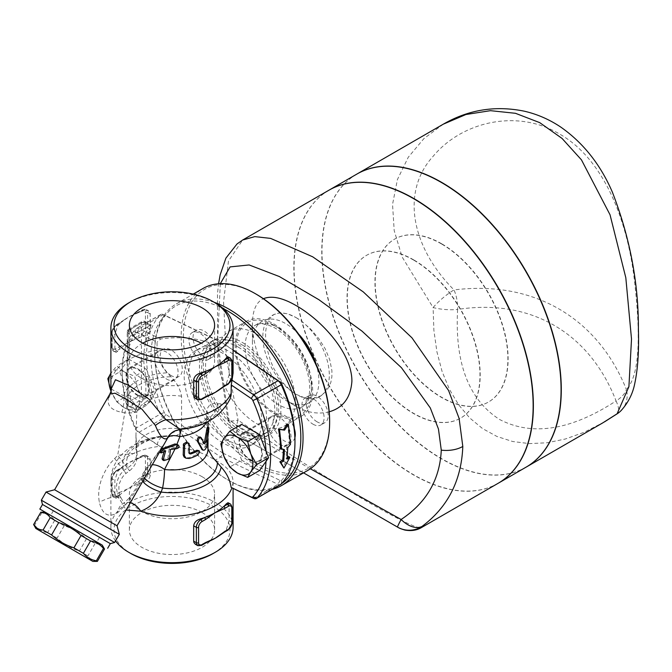 <?xml version="1.0" encoding="UTF-8"?>
<svg xmlns="http://www.w3.org/2000/svg" width="672" height="672" viewBox="0 0 672 672"><rect width="100%" height="100%" fill="white"/><g stroke="black" fill="none" stroke-linecap="round" stroke-linejoin="round"><path stroke-width="0.5" stroke-dasharray="3.36 2.52" d="M202.121 512.534A42.613 24.604 0 0 0 155.686 507.2A42.613 24.604 0 0 0 129.377 529.931A42.613 24.604 0 0 0 171.99 554.534A42.613 24.604 0 0 0 214.603 529.931A42.613 24.604 0 0 0 202.121 512.534M202.121 476.717A42.613 24.604 180 0 1 214.603 494.113A42.613 24.604 180 0 1 171.99 518.717A42.613 24.604 180 0 1 129.377 494.113A42.613 24.604 180 0 1 155.686 471.383A42.613 24.604 180 0 1 202.121 476.717M142.775 343.165A42.613 24.604 0 0 0 129.377 361.074A42.613 24.604 0 0 0 141.859 378.47A42.613 24.604 0 0 0 188.294 383.804A42.613 24.604 0 0 0 214.603 361.074A42.613 24.604 0 0 0 201.214 343.165M283.332 449.551A104.975 60.606 -120 0 0 283.332 449.022L284.441 449.66M283.332 449.022L280.543 448.762M288.742 456.683L282.887 467.116M287.314 424.015A104.975 60.606 60 0 1 289.405 443.646L286.658 447.098A104.975 60.606 60 0 1 285.978 458.279L287.255 457.54M285.978 458.279L287.07 459.085M286.658 447.098L287.759 447.745M289.405 443.646L290.514 444.259M165.673 450.811L164.489 450.139L159.818 452.248M176.946 444.326C178.399 445.813 177.912 446.989 175.493 447.863L169.201 448.762L167.983 458.035L162.54 459.833M164.094 451.466L164.489 450.139M170.436 449.476L169.201 448.762M187.522 442.495L188.21 443.747L188.21 452.449L189.403 453.34M198.055 450.114L198.492 451.861L196.795 454.331A36.036 20.807 180 0 1 188.21 457.817L184.733 457.506M199.92 436.867L203.154 443.243L203.944 443.134M207.589 426.964L205.523 445.494L204.204 448.526L202.037 449.585M164.884 442.898L145.496 471.366L143.758 475.222C136.088 491.912 127.361 504.403 117.558 512.702C108.427 518.095 102.346 514.584 99.322 502.177C97.146 489.703 100.59 476.986 109.662 464.041L117.709 455.322L124.706 412.927L121.8 412.306C111.451 410.256 106.974 405.594 108.385 398.328L109.813 394.136M152.258 464.764A18.799 10.567 45.7 0 0 147.496 466.645L147.496 466.645A18.799 10.567 45.7 0 0 145.496 471.366A18.799 6.989 20.8 0 0 143.052 473.416L141.624 477.07A18.799 6.896 21.8 0 1 143.758 475.222M175.073 448.862L175.493 447.863M250.648 460.211A15.666 9.047 -120 0 0 258.485 460.992A15.666 9.047 -120 0 0 258.485 442.898A15.666 9.047 -120 0 0 242.81 433.852A15.666 9.047 -120 0 0 240.416 446.41A15.666 9.047 -120 0 0 250.648 460.211M294.932 437.464A15.666 9.047 60 0 1 292.051 441.613A15.666 9.047 60 0 1 284.214 440.832A15.666 9.047 60 0 1 273.983 427.031A15.666 9.047 60 0 1 276.385 414.473A15.666 9.047 60 0 1 294.378 428.803M317.117 421.84A15.666 9.047 60 0 1 306.886 408.03A15.666 9.047 60 0 1 309.288 395.48A15.666 9.047 60 0 1 324.954 404.519A15.666 9.047 60 0 1 324.954 422.612A15.666 9.047 60 0 1 317.117 421.84M313.018 424.2A15.666 9.047 -120 0 0 320.855 424.981A15.666 9.047 -120 0 0 320.855 406.888A15.666 9.047 -120 0 0 305.189 397.841A15.666 9.047 -120 0 0 302.786 410.399A15.666 9.047 -120 0 0 313.018 424.2M259.602 470.501L241.693 460.16L229.782 467.04M241.693 460.16L232.739 437.086L220.828 443.957M250.648 460.858A16.447 9.5 60 0 1 239.904 446.359A16.447 9.5 60 0 1 242.424 433.18A16.447 9.5 60 0 1 258.871 442.672A16.447 9.5 60 0 1 258.871 461.672A16.447 9.5 60 0 1 250.648 460.858M266.028 451.231A101.842 58.8 60 0 1 266.028 461.37M232.739 437.086L241.693 424.343M206.732 443.604A36.036 20.807 180 0 1 208.026 449.131L206.732 443.604L206.732 410.768C208.085 405.09 211.646 402.713 217.417 403.637L221.113 403.922L226.17 403.066L228.85 400.982L230.269 398.597M137.651 394.976A15.666 9.047 -120 0 0 145.48 395.749A15.666 9.047 -120 0 0 145.48 377.656A15.666 9.047 -120 0 0 129.814 368.609A15.666 9.047 -120 0 0 127.411 381.167A15.666 9.047 -120 0 0 137.651 394.976M171.217 375.589A15.666 9.047 60 0 1 160.978 361.788A15.666 9.047 60 0 1 163.38 349.23A15.666 9.047 60 0 1 179.046 358.277A15.666 9.047 60 0 1 179.046 376.37A15.666 9.047 60 0 1 171.217 375.589M204.12 356.597A15.666 9.047 -120 0 0 211.949 357.37A15.666 9.047 -120 0 0 211.949 339.284A15.666 9.047 -120 0 0 196.283 330.238A15.666 9.047 -120 0 0 193.88 342.787A15.666 9.047 -120 0 0 204.12 356.597M200.021 358.966A15.666 9.047 -120 0 0 207.85 359.738A15.666 9.047 -120 0 0 207.85 341.645A15.666 9.047 -120 0 0 192.184 332.606A15.666 9.047 -120 0 0 189.781 345.156A15.666 9.047 -120 0 0 200.021 358.966M124.354 371.944L134.694 376.32L137.785 388.66A21.932 12.667 -120 0 0 124.354 371.944A21.932 12.667 -120 0 0 110.922 373.145L116.785 365.98L124.354 371.944M143.648 399.395L137.785 406.568A21.932 12.667 -120 0 0 137.785 388.66L143.648 399.395L155.56 392.524L146.605 405.258L134.694 412.138L124.354 407.77A21.932 12.667 -120 0 0 137.785 406.568L134.694 412.138M111.04 391.356A21.932 12.667 -120 0 0 124.354 407.77L116.785 401.797L110.922 391.054M146.605 405.258L128.696 394.918L119.734 371.843L107.831 378.714M128.696 394.918L116.785 401.797M119.734 371.843L128.696 359.1L116.785 365.98M128.696 359.1L146.605 369.44L134.694 376.32M146.605 369.44L155.56 392.524M137.651 395.615A16.447 9.5 60 0 1 126.899 381.116A16.447 9.5 60 0 1 129.419 367.937A16.447 9.5 60 0 1 145.874 377.429A16.447 9.5 60 0 1 145.874 396.43A16.447 9.5 60 0 1 137.651 395.615M157.164 444.713L137.063 431.071A3.133 1.806 60 0 1 135.45 429.072A101.842 58.8 60 0 1 122.27 378.37A101.842 58.8 60 0 1 122.136 373.229A101.842 58.8 60 0 1 122.27 368.239A101.842 58.8 60 0 1 135.45 332.749A3.133 1.806 60 0 1 137.063 332.615L157.055 342.132L157.055 350.33C157.517 358.378 160.894 365.87 167.185 372.792L170.881 376.774C176.652 382.511 180.214 388.996 181.566 396.236L181.566 429.072L181.054 431.768L179.894 433.549L175.871 435.834L165.48 435.918L161.23 437.27L158.407 440.437L157.164 444.713L160.692 446.888C181.616 445.855 199.786 450.299 215.2 460.219C226.859 465.973 232.823 473.256 233.092 482.076L232.042 488.082M120.17 469.022A1.571 0.907 -120 0 0 119.389 468.947A1.571 0.907 -120 0 0 119.062 469.669L115.492 471.727A1.571 0.907 60 0 1 115.811 471.013A1.571 0.907 60 0 1 116.6 471.089L120.17 469.022A61.102 35.28 0 0 0 117.583 471.66L114.862 480.32L114.92 496.709L115.878 498.305L117.583 497.246A61.102 35.28 180 0 1 120.17 494.609A61.102 35.28 180 0 1 128.78 488.359A61.102 35.28 180 0 1 139.616 483.386A1.571 0.907 60 0 1 138.508 481.463L142.078 479.405A4.704 2.713 120 0 0 145.404 473.651L145.404 458.296A4.704 2.713 120 0 0 142.078 456.38L138.508 458.438A1.571 0.907 60 0 1 138.827 457.724L138.827 457.724A1.571 0.907 60 0 1 139.616 457.8A61.102 35.28 0 0 0 134.87 459.698A61.102 35.28 0 0 0 128.78 462.773A61.102 35.28 0 0 0 124.144 465.78A61.102 35.28 0 0 0 120.17 469.022M115.492 471.727A4.704 2.713 120 0 0 112.165 477.481L112.165 492.836A4.704 2.713 120 0 0 115.492 494.752L119.062 492.694A1.571 0.907 -120 0 0 120.17 494.609L116.6 496.675A6.266 3.62 -60 0 1 113.467 496.986A6.266 3.62 -60 0 1 112.165 494.113L112.165 478.766A6.266 3.62 -60 0 1 116.6 471.089L117.583 471.66M119.062 492.694L128.78 488.359L138.508 481.463M144.178 456.305L143.186 455.742A6.266 3.62 -60 0 1 146.32 455.431A6.266 3.62 -60 0 1 147.622 458.296L147.622 473.651A6.266 3.62 -60 0 1 143.186 481.32L139.616 483.386A61.102 35.28 180 0 1 144.178 481.891C147.756 480.665 149.806 478.439 150.31 475.205L150.158 458.766L147.815 456.355L144.178 456.305A61.102 35.28 0 0 0 139.616 457.8L143.186 455.742A1.571 0.907 -120 0 0 142.405 455.658A1.571 0.907 -120 0 0 142.078 456.38M209.11 541.33A61.102 35.28 180 0 1 204.372 543.22A1.571 0.907 -120 0 0 205.153 543.304M224.591 532.073A1.571 0.907 60 0 1 223.81 531.997A61.102 35.28 180 0 1 219.836 535.248M197.66 545.597A6.266 3.62 120 0 0 200.794 545.286L204.372 543.22A61.102 35.28 180 0 1 199.811 544.715L195.527 544.362M228.379 502.807L229.118 505.226L229.118 520.699L226.397 529.36A61.102 35.28 180 0 1 223.81 531.997L227.38 529.931A6.266 3.62 120 0 0 231.815 522.262L231.815 506.906A6.266 3.62 120 0 0 230.521 504.042M209.118 395.489A61.102 35.28 180 0 1 204.372 397.387A1.571 0.907 -120 0 0 205.153 397.463M224.591 386.24A1.571 0.907 60 0 1 223.81 386.165A61.102 35.28 180 0 1 219.845 389.407M228.379 356.966L229.118 359.386L229.118 374.867L226.397 383.527A61.102 35.28 180 0 1 223.81 386.165L227.38 384.098A1.571 0.907 -120 0 0 228.169 384.174M197.66 399.764A6.266 3.62 120 0 0 200.794 399.454L204.372 397.387A61.102 35.28 180 0 1 199.811 398.882L195.527 398.53M112.165 331.649L112.165 347.004A4.704 2.713 120 0 0 115.492 348.919L119.062 346.861A1.571 0.907 -120 0 0 120.17 348.776A61.102 35.28 180 0 1 128.78 342.527A61.102 35.28 180 0 1 139.616 337.554A61.102 35.28 180 0 1 144.178 336.059C147.756 334.832 149.806 332.598 150.31 329.372L150.158 312.925L147.815 310.523L144.178 310.472A61.102 35.28 0 0 0 139.616 311.968L143.186 309.901A1.571 0.907 -120 0 0 142.405 309.826A1.571 0.907 -120 0 0 142.078 310.54L138.508 312.606A1.571 0.907 60 0 1 138.827 311.892A1.571 0.907 60 0 1 139.616 311.968A61.102 35.28 0 0 0 134.87 313.866A61.102 35.28 0 0 0 128.78 316.94A61.102 35.28 0 0 0 124.144 319.939A61.102 35.28 0 0 0 120.17 323.19A1.571 0.907 -120 0 0 119.389 323.114A1.571 0.907 -120 0 0 119.062 323.828L115.492 325.895A4.704 2.713 120 0 0 112.165 331.649A1.571 0.907 0 0 0 111.712 332.287A1.571 0.907 0 0 0 112.165 332.926A6.266 3.62 -60 0 1 116.6 325.256A1.571 0.907 -120 0 0 115.811 325.172A1.571 0.907 -120 0 0 115.492 325.895M138.508 312.606L128.78 316.94L119.062 323.828M139.616 337.554A1.571 0.907 60 0 1 138.508 335.63L142.078 333.572A1.571 0.907 -120 0 0 143.186 335.488L139.616 337.554M144.178 310.472L143.186 309.901A6.266 3.62 -60 0 1 146.32 309.59L142.405 309.826L134.87 313.866M119.062 346.861L128.78 342.527L138.508 335.63M117.583 325.828L116.6 325.256L120.17 323.19A61.102 35.28 0 0 0 117.583 325.828L114.862 334.488L114.92 350.868L115.878 352.472L117.583 351.406A61.102 35.28 180 0 1 120.17 348.776L116.6 350.843A6.266 3.62 -60 0 1 113.467 351.154A6.266 3.62 -60 0 1 112.165 348.281L112.165 332.926L114.862 334.488M97.373 561.397L97.289 561.347C93.248 561.12 90.124 559.314 87.906 555.929L79.388 551.015C71.039 548.293 63.596 543.992 57.061 538.121L47.586 532.652C42.361 531.737 38.044 529.242 34.642 525.176L33.6 524.58M90.208 538.163L45.259 512.215L90.208 538.163M40.74 512.215L41.782 512.812C47.006 513.727 51.316 516.222 54.726 520.288L64.201 525.756C72.551 528.478 79.993 532.778 86.528 538.65L95.046 543.564C99.078 543.799 102.211 545.605 104.429 548.982L104.513 549.032M86.528 538.65L79.388 551.015M95.046 543.564L87.906 555.929M64.201 525.756L57.061 538.121M54.726 520.288L47.586 532.652M41.782 512.812L34.642 525.176M180.818 429.299A18.799 3.368 82.6 0 1 181.608 428.534A18.799 3.368 82.6 0 1 181.969 428.593L180.323 429.349M222.953 442.949A54.835 31.66 60 0 1 187.127 394.624A54.835 31.66 60 0 1 195.535 350.683A54.835 31.66 60 0 1 222.953 353.396A54.835 31.66 60 0 1 258.779 401.722A54.835 31.66 60 0 1 250.37 445.662A54.835 31.66 60 0 1 222.953 442.949M227.716 350.65A54.835 31.66 -120 0 0 200.298 347.928A54.835 31.66 -120 0 0 200.298 411.247A54.835 31.66 -120 0 0 255.133 442.907A54.835 31.66 -120 0 0 263.542 398.966A54.835 31.66 -120 0 0 227.716 350.65M256.519 334.018A54.835 31.66 60 0 1 292.345 382.343A54.835 31.66 60 0 1 283.937 426.283A54.835 31.66 60 0 1 229.102 394.624A54.835 31.66 60 0 1 229.102 331.304A54.835 31.66 60 0 1 256.519 334.018M273.916 323.98A54.835 31.66 60 0 1 309.742 372.296A54.835 31.66 60 0 1 301.333 416.237A54.835 31.66 60 0 1 246.498 384.577A54.835 31.66 60 0 1 246.498 321.258A54.835 31.66 60 0 1 273.916 323.98M298.771 334.27A47.006 27.14 -120 0 0 285.659 323.593A47.006 27.14 -120 0 0 262.156 321.266A47.006 27.14 -120 0 0 252.42 342.779A47.006 27.14 -120 0 0 285.659 400.344A47.006 27.14 -120 0 0 309.162 402.671A47.006 27.14 -120 0 0 316.201 364.459M604.481 421.882L583.968 432.356L565.328 439.009L547.058 442.781L529.393 443.612L512.602 441.496L496.919 436.456L482.555 428.576L469.72 417.959L458.59 404.754L449.324 389.147L442.058 371.364L436.884 351.641L433.885 330.271L433.096 307.549A23.503 6.88 -175.6 0 0 457.624 309.448A23.503 11.374 81.4 0 0 454.02 289.934C532.913 280.056 597.492 317.335 626.363 389.441A23.503 11.374 -21.4 0 1 616.073 400.924A23.503 6.88 -124.4 0 1 617.585 413.54M443.285 124.186L423.898 138.608L408.257 157.256L397.421 179.558L392.549 204.372L394.195 230.597L402.142 257.023L433.096 307.549A23.503 5.519 139.3 0 1 454.02 289.934C412.238 248.077 399.958 192.595 433.264 156.139C461.891 121.825 516.835 108.604 559.037 133.728C605.615 159.701 628.614 224.843 634.771 283.576C641.34 341.678 638.543 376.967 626.363 389.441A23.503 22.159 -135.3 0 1 621.062 410.634M526.252 467.057A169.21 97.692 60 0 1 349.642 355.74A169.21 97.692 60 0 1 357.034 173.981M441.647 243.768A94.004 54.272 -120 0 0 394.64 239.114A94.004 54.272 -120 0 0 394.64 347.659A94.004 54.272 -120 0 0 488.645 401.932A94.004 54.272 -120 0 0 503.059 326.609A94.004 54.272 -120 0 0 441.647 243.768M329.011 190.168A169.21 97.692 -120 0 0 329.12 385.484A169.21 97.692 -120 0 0 498.221 483.244M413.725 259.888A94.004 54.272 -120 0 0 366.727 255.234A94.004 54.272 -120 0 0 366.719 363.779A94.004 54.272 -120 0 0 460.732 418.051A94.004 54.272 -120 0 0 475.138 342.728A94.004 54.272 -120 0 0 413.725 259.888M356.815 174.115A169.21 97.692 -120 0 0 356.815 369.499A169.21 97.692 -120 0 0 526.025 467.191M310.355 468.787C273.319 447.611 246.128 431.34 228.782 419.975A23.503 21.84 120 0 0 239.072 435.624L303.551 472.853L239.072 435.624A23.503 9.668 120 0 1 238.048 420.16C325.954 479.447 416.682 532.501 421.588 527.486M220.315 283.643L217.644 340.838L228.782 419.975A23.503 2.142 166.4 0 0 227.984 420.798A23.503 2.142 166.4 0 0 238.048 420.16L226.447 358.369L223.566 301.879L228.472 261.047L242.651 240.022M498.112 483.311A169.21 97.692 60 0 1 328.902 385.619A169.21 97.692 60 0 1 328.902 190.226M256.519 294.361A103.404 59.699 -120 0 0 183.406 336.58A103.404 59.699 -120 0 0 256.519 463.218A103.404 59.699 -120 0 0 329.641 421.008M307.902 470.341A104.975 60.606 60 0 1 202.927 409.735A104.975 60.606 60 0 1 202.927 288.523M281.719 483.521A103.404 59.699 60 0 1 227.716 479.85A103.404 59.699 60 0 1 154.594 353.203A103.404 59.699 60 0 1 223.146 308.515M214.276 302.333A104.975 60.606 -120 0 0 176.341 303.87A104.975 60.606 -120 0 0 154.594 351.926A104.975 60.606 -120 0 0 228.824 480.488A104.975 60.606 -120 0 0 272.126 489.392M329.221 411.785C318.377 414.54 307.322 412.734 296.066 406.358C271.152 393.061 252.235 352.842 252.42 323.719C252.58 310.355 256.242 302.014 263.399 298.704M441.42 243.894A94.004 54.272 -120 0 0 394.422 239.24A94.004 54.272 -120 0 0 394.422 347.785A94.004 54.272 -120 0 0 488.426 402.058A94.004 54.272 -120 0 0 502.832 326.735A94.004 54.272 -120 0 0 441.42 243.894M413.507 260.014A94.004 54.272 -120 0 0 366.5 255.36A94.004 54.272 -120 0 0 366.5 363.905A94.004 54.272 -120 0 0 460.505 418.177A94.004 54.272 -120 0 0 474.919 342.854A94.004 54.272 -120 0 0 413.507 260.014M111.174 389.038L123.547 395.724L127.663 397.236A45.436 26.233 180 0 1 170.881 376.774M117.029 525.781L54.608 489.754M181.566 396.236A36.036 20.807 180 0 0 136.836 411.726A18.799 14.977 21.3 0 0 127.663 397.236A18.799 7.073 -70.1 0 1 124.706 412.927A18.799 3.158 5.6 0 0 136.836 411.726L135.954 434.944L136.996 453.331A18.799 0.445 -7.2 0 0 117.709 455.322L129.511 470.82L127.546 467.863L123.841 470.534L120.859 473.735C115.626 481.278 115.172 489.686 119.498 498.943A18.799 3.822 155.5 0 0 120.464 496.717L120.464 496.717A18.799 3.822 155.5 0 0 99.322 502.177M114.576 458.38L126.008 473.432L129.511 470.82C135.156 466.351 137.651 460.53 136.996 453.331A18.799 0.445 -7.2 0 1 136.735 453.44A36.036 20.807 180 0 1 135.954 449.131L135.954 434.952L136.735 453.44A18.799 15.019 -20.1 0 1 127.546 467.863A45.436 26.233 180 0 1 170.881 436.195M221.113 403.922A49.35 28.493 180 0 1 181.398 429.122A18.799 18.186 -117.9 0 0 174.384 431.13M217.417 403.637A45.436 26.233 180 0 1 181.969 428.593A18.799 18.53 -132.6 0 0 171.301 433.348L181.608 428.534L196.804 424.628L205.002 419.908L208.026 416.296A36.036 20.807 180 0 1 206.506 422.268M108.385 398.328A18.799 16.582 5.5 0 0 111.199 390.944L111.224 390.65A18.799 16.582 5.5 0 1 111.208 390.911M121.8 412.306A18.799 8.442 -73.9 0 0 123.547 395.724A49.35 28.493 180 0 1 167.185 372.792M144.564 478.086A18.799 6.989 20.8 0 1 143.052 473.416L164.984 442.73M142.724 481.27A18.799 6.896 21.8 0 1 141.624 477.07L135.114 489.636L129.965 497.246L124.286 502.992A18.799 12.852 68.8 0 0 117.558 512.702M130.326 502.757A18.799 12.852 68.8 0 0 124.286 502.992L123.698 503.177L124.891 503.42C124.48 502.589 124.757 504.89 120.464 496.717C118.709 495.298 118.448 483.832 119.641 483.042C122.354 475.482 126.21 473.273 126.008 473.432L123.841 470.534A49.35 28.493 180 0 1 167.185 435.91M165.48 435.918C137.382 437.329 110.695 455.339 110.888 480.892A61.102 35.28 180 0 0 119.498 498.943L126.143 509.998M110.342 543.631L42.496 504.462M41.353 500.186L114.618 542.489M119.322 534.349L46.049 492.047M233.092 373.111C232.823 362.578 226.859 353.237 215.2 345.08C199.786 338.192 181.616 336.151 160.692 338.965L157.055 342.132M215.2 302.87A61.102 35.28 0 0 0 128.78 302.87M212.982 553.602A57.968 33.466 0 0 0 212.982 506.268A57.968 33.466 0 0 0 130.998 506.268A57.968 33.466 0 0 0 130.998 553.602M115.542 540.884A61.102 35.28 180 0 1 110.888 527.377A61.102 35.28 180 0 1 148.604 494.785A61.102 35.28 180 0 1 215.2 502.429A61.102 35.28 180 0 1 233.092 527.377M145.849 341.342A104.975 60.606 60 0 1 151.091 325.979L151.183 324.971L149.932 325.315L136.643 332.993L133.358 336.21A104.975 60.606 -120 0 0 128.117 351.574C126.748 361.586 126.748 373.212 128.117 386.434A104.975 60.606 -120 0 0 133.358 407.854L134.753 409.71L136.643 409.744L149.932 402.066L151.091 397.614A104.975 60.606 60 0 1 145.849 376.202C143.069 363.787 143.069 352.17 145.849 341.342L145.849 322.955A3.133 1.806 0 0 0 141.414 322.955L128.117 330.624L128.117 402.268L141.414 394.59L141.414 322.955A3.133 1.806 60 0 1 142.061 321.518A3.133 1.806 60 0 1 143.632 321.67L149.932 325.315M280.762 484.411A6.266 3.62 60 0 1 278.015 484.302L220.735 457.019L215.2 460.219M233.092 350.053L222.953 343.174L165.866 315.983A3.133 1.806 -120 0 0 164.254 316.117A101.842 58.8 -120 0 0 164.254 412.448A3.133 1.806 -120 0 0 165.866 414.439L222.953 453.172L220.735 457.019L163.456 418.16A6.266 3.62 60 0 1 160.23 414.162A104.975 60.606 60 0 1 160.23 314.874A6.266 3.62 60 0 1 160.709 314.496A6.266 3.62 60 0 1 163.456 314.597L220.735 341.888L215.2 345.08M160.692 338.965L139.087 328.675A6.266 3.62 -120 0 0 136.332 328.566A6.266 3.62 -120 0 0 135.853 328.944A104.975 60.606 -120 0 0 122.136 370.667A104.975 60.606 -120 0 0 135.853 428.232A6.266 3.62 -120 0 0 139.087 432.23L160.692 446.888M222.953 453.172L280.039 480.362A3.133 1.806 -120 0 0 281.652 480.228A101.842 58.8 -120 0 0 294.966 439.748M279.451 444.226A16.447 9.5 -120 0 0 287.675 445.04A16.447 9.5 -120 0 0 287.675 426.04A16.447 9.5 -120 0 0 271.228 416.548A16.447 9.5 -120 0 0 268.708 429.727A16.447 9.5 -120 0 0 279.451 444.226M166.454 378.983A16.447 9.5 -120 0 0 174.678 379.798A16.447 9.5 -120 0 0 174.678 360.805A16.447 9.5 -120 0 0 158.222 351.305A16.447 9.5 -120 0 0 155.702 364.484A16.447 9.5 -120 0 0 166.454 378.983M222.953 343.174L233.092 350.263M104.429 548.982L97.289 561.347M296.075 317.579A47.006 27.14 60 0 1 326.777 358.999A47.006 27.14 60 0 1 319.57 396.665A47.006 27.14 60 0 1 296.075 394.338A47.006 27.14 60 0 1 265.364 352.918A47.006 27.14 60 0 1 272.572 315.252A47.006 27.14 60 0 1 296.075 317.579L287.717 313.841L279.896 312.749L273.689 314.605L269.178 319.192L266.398 326.416L265.633 332.044L265.608 338.134L267.137 349.306L270.648 361.192L273.848 368.609L282.282 382.074L290.296 390.306L296.075 394.338L304.786 397.874L313.631 398.362L321.199 395.724L327.046 390.365L330.809 382.57L331.867 376.774L331.901 370.684L329.792 359.839L325.114 348.634L318.914 338.747L310.85 329.272L302.005 321.51L296.075 317.579M238.241 344.568A54.835 31.66 60 0 1 274.067 392.893A54.835 31.66 60 0 1 265.658 436.834A54.835 31.66 60 0 1 210.823 405.174A54.835 31.66 60 0 1 210.823 341.855A54.835 31.66 60 0 1 238.241 344.568M242.122 342.334A54.835 31.66 60 0 1 277.939 390.659A54.835 31.66 60 0 1 269.539 434.599A54.835 31.66 60 0 1 214.704 402.94A54.835 31.66 60 0 1 214.704 339.62A54.835 31.66 60 0 1 242.122 342.334M238.241 347.13A51.702 29.854 60 0 1 272.017 392.692A51.702 29.854 60 0 1 264.096 434.12A51.702 29.854 60 0 1 212.386 404.267A51.702 29.854 60 0 1 212.386 344.568A51.702 29.854 60 0 1 238.241 347.13M242.122 344.887A51.702 29.854 60 0 1 275.898 390.449A51.702 29.854 60 0 1 267.968 431.886A51.702 29.854 60 0 1 216.266 402.032A51.702 29.854 60 0 1 216.266 342.334A51.702 29.854 60 0 1 242.122 344.887M87.074 536.348L50.686 515.348L87.074 536.348M89.737 531.737L53.357 510.728L89.737 531.737M161.944 452.634L160.751 451.937M176.131 448.795L174.712 447.972M169.47 458.892L167.983 458.035M189.378 444.419L188.21 443.747M189.378 453.121L188.21 452.449M189.378 458.489L188.21 457.817M197.904 454.969L196.795 454.331M204.305 443.906L203.154 443.243M209.042 429.761L207.673 428.971M207.043 444.805L205.825 444.108M201.34 437.842L200.222 437.195M112.165 477.481A1.571 0.907 0 0 0 111.712 478.128A1.571 0.907 0 0 0 112.165 478.766L114.862 480.32M112.165 492.836A1.571 0.907 0 0 0 111.712 493.475A1.571 0.907 0 0 0 112.165 494.113L114.862 495.676M115.492 494.752A1.571 0.907 -120 0 0 116.6 496.675L117.583 497.246M138.508 458.438L128.78 462.773L119.062 469.669M150.31 459.85L147.622 458.296A1.571 0.907 0 0 0 145.404 458.296M150.31 475.205L147.622 473.651A1.571 0.907 0 0 0 145.404 473.651M144.178 481.891L143.186 481.32A1.571 0.907 60 0 1 142.078 479.405M199.811 544.715L200.794 545.286A1.571 0.907 -120 0 0 201.575 545.362M232.277 507.545A1.571 0.907 0 0 0 231.815 506.906L229.118 505.352M232.277 522.9A1.571 0.907 0 0 0 231.815 522.262L229.118 520.699M228.169 530.015A1.571 0.907 60 0 1 227.38 529.931L226.397 529.36M199.811 398.882L200.794 399.454A1.571 0.907 -120 0 0 201.575 399.529M232.277 361.712A1.571 0.907 0 0 0 231.815 361.074A6.266 3.62 120 0 0 230.521 358.201M232.277 377.059A1.571 0.907 0 0 0 231.815 376.421L231.815 361.074L229.118 359.52M226.397 383.527L227.38 384.098A6.266 3.62 120 0 0 231.815 376.421L229.118 374.867M112.165 347.004A1.571 0.907 0 0 0 111.712 347.642A1.571 0.907 0 0 0 112.165 348.281L114.862 349.835M115.492 348.919A1.571 0.907 -120 0 0 116.6 350.843L117.583 351.406M148.453 310.825L146.32 309.59A6.266 3.62 -60 0 1 147.622 312.463A1.571 0.907 0 0 0 145.404 312.463A4.704 2.713 120 0 0 142.078 310.54M150.31 314.017L147.622 312.463L147.622 327.81A1.571 0.907 0 0 0 145.404 327.81L145.404 312.463M150.31 329.372L147.622 327.81A6.266 3.62 -60 0 1 143.186 335.488L144.178 336.059M142.078 333.572A4.704 2.713 120 0 0 145.404 327.81M273.916 325.256A53.273 30.752 60 0 1 306.533 409.332A53.273 30.752 60 0 1 241.29 371.666A53.273 30.752 60 0 1 273.916 325.256M278.342 327.81A47.006 27.14 60 0 1 309.053 369.23A47.006 27.14 60 0 1 301.846 406.896A47.006 27.14 60 0 1 254.848 379.764A47.006 27.14 60 0 1 254.848 325.483A47.006 27.14 60 0 1 278.342 327.81M457.624 309.448C454.684 363.023 468.703 399.722 499.691 419.546C532.35 436.472 571.15 430.265 616.073 400.924C589.529 332.497 530.158 298.217 457.624 309.448M110.888 384.535A61.102 35.28 180 0 1 157.055 350.33M110.888 527.377L110.888 480.892A61.102 35.28 180 0 1 159.776 446.326M172.326 436.271C151.402 435.07 133.93 447.762 135.954 449.19L135.954 449.131A36.036 20.807 180 0 1 181.566 429.072M206.732 410.768A36.036 20.807 180 0 1 208.026 416.296L208.026 421.504M151.091 325.979L145.849 322.955A3.133 1.806 -60 0 0 145.194 321.518A3.133 3.133 0 0 0 142.061 321.518L128.772 329.196A3.133 1.806 -120 0 0 128.117 330.624A3.133 1.806 -0 0 0 127.201 331.909A3.133 1.806 -0 0 0 128.117 333.186L133.358 336.21M136.643 332.993L130.334 329.347L143.632 321.67A3.133 1.806 -60 0 1 145.194 321.518L151.183 324.971M149.932 402.066L143.632 398.429L130.334 406.106L136.643 409.744M145.849 376.202L145.849 394.59L151.091 397.614M128.117 351.574L128.117 333.186A3.133 1.806 -60 0 1 130.334 329.347A3.133 1.806 -120 0 0 128.772 329.196A3.133 3.133 0 0 0 127.201 331.909L127.201 403.544A3.133 1.806 180 0 1 128.117 402.268A3.133 1.806 -120 0 0 130.334 406.106A3.133 1.806 -60 0 1 128.772 406.258A3.133 1.806 -60 0 1 128.117 404.821L128.117 386.434M133.358 407.854L128.117 404.821A3.133 1.806 180 0 1 127.201 403.544A3.133 3.133 0 0 0 128.772 406.258L134.753 409.71M145.849 394.59A3.133 1.806 -60 0 1 143.632 398.429A3.133 1.806 60 0 1 141.414 394.59A3.133 1.806 180 0 1 145.849 394.59M253.646 498.372L278.015 484.302L280.039 480.362M165.866 414.439L163.456 418.16L139.087 432.23L137.063 431.071M135.45 429.072L135.853 428.232L160.23 414.162L164.254 412.448M137.063 332.615L139.087 328.675L163.456 314.597L165.866 315.983M135.45 332.749L135.853 328.944L160.23 314.874L164.254 316.117M281.652 480.228L281.24 484.033M129.377 529.931L129.377 494.113M214.603 529.931L214.603 494.113M129.377 325.256L129.377 361.074M214.603 325.256L214.603 361.074M189.781 453.877L188.647 453.222M204.439 444.083L203.314 443.436M258.485 460.992L292.051 441.613M242.819 433.852L276.385 414.473M309.288 395.48L305.189 397.841M324.954 422.612L320.855 424.981M145.48 395.749L179.046 376.37M129.814 368.609L163.38 349.23M207.85 359.738L211.949 357.37M192.184 332.606L196.283 330.238M124.144 465.78L115.811 471.013L111.712 478.128L111.712 493.475L113.467 496.986L115.601 498.221M148.453 456.658L146.32 455.431L142.405 455.658L134.87 459.698M124.144 319.939L115.811 325.172L111.712 332.287L111.712 347.642L113.467 351.154L115.601 352.38M250.37 445.662L255.133 442.907M195.535 350.683L200.298 347.928M283.937 426.283L301.333 416.237M229.102 331.304L246.498 321.258M309.162 402.671L301.846 406.896C305.836 404.813 308.389 399.966 309.506 392.347C310.363 384.493 308.91 375.581 305.147 365.593C298.057 348.516 288.078 336.025 275.209 328.121C261.232 320.989 256.334 324.677 254.848 325.483L262.156 321.266M227.984 420.798L217.602 348.113L217.476 293.924L218.568 283.752M176.341 303.87L193.242 294.118M227.716 479.85L228.824 480.488M154.594 353.203L154.594 351.926M285.659 400.344L296.066 406.358M252.42 342.779L252.42 323.719M208.026 427.216L208.026 438.598M233.092 482.076L233.092 488.586M122.136 373.229L122.136 370.667M160.709 314.496L136.332 328.566M145.874 396.43L174.678 379.798M129.419 367.937L158.222 351.305M242.424 433.171L271.228 416.548M258.871 461.672L287.675 445.04M272.572 315.252L273.916 314.479M319.57 396.665L320.914 395.884M265.658 436.834L269.539 434.599M210.823 341.855L214.704 339.62M264.096 434.12L267.968 431.886M212.386 344.568L216.266 342.334M53.357 510.728L50.686 515.348M99.49 537.365L96.818 541.976"/><path stroke-width="1.01" d="M141.859 342.653A42.613 24.604 180 0 1 129.377 325.256A42.613 24.604 180 0 1 171.99 300.653A42.613 24.604 180 0 1 214.603 325.256A42.613 24.604 180 0 1 188.294 347.987A42.613 24.604 180 0 1 141.859 342.653M201.214 343.165A42.613 24.604 0 0 0 142.775 343.165M281.652 449.375L279.527 429.45L284.533 430.147L288.397 424.334L290.514 444.259L287.759 447.745L287.07 459.085L289.842 457.489L283.962 468.04L280.98 462.605L283.752 461.009L284.441 449.66L280.543 448.762A104.975 60.606 -120 0 0 278.452 429.131L279.527 429.45M283.962 468.04L279.88 461.798L282.652 460.202A104.975 60.606 -120 0 0 283.332 449.551M282.652 460.202L283.752 461.009M279.88 461.798L280.98 462.605M287.255 457.54L288.742 456.683L289.842 457.489M278.452 429.131L283.45 429.778L287.314 424.015L288.397 424.334M283.45 429.778L284.533 430.147M175.619 448.829A37.598 21.706 0 0 0 176.131 448.795L177.862 448.316L179.197 446.586L178.424 445.183L176.182 444.73L163.414 449.383C160.969 452.071 160.482 453.155 161.944 452.634L165.673 450.811L163.338 459.446L163.876 460.606L169.47 458.892L170.436 449.476L175.619 448.829L177.349 444.772M163.414 449.383L162.196 448.686L159.818 452.248L161.045 452.953L161.944 452.634M162.196 448.686L174.871 443.974L176.946 444.326L179.903 436.59A18.799 8.266 28.6 0 0 167.773 437.791L164.884 442.898M163.876 460.606L162.54 459.833L162.053 458.707L164.094 451.466M184.43 455.633L185.942 458.203L189.378 458.489A37.598 21.706 0 0 0 197.904 454.969L199.66 451.996L199.206 450.778L197.904 450.878A37.598 21.706 180 0 1 190.806 453.944L189.798 453.894L189.378 453.121L189.067 443.486L187.051 443.016L184.674 444.755L184.43 455.633L183.196 454.919L183.548 443.864L186.312 442.26L188.639 443.142M185.942 458.203L184.078 457.01L183.196 454.919M189.403 453.34L189.664 453.281A36.036 20.807 0 0 0 196.795 450.24L199.164 450.752M201.34 437.842C199.424 437.346 198.416 438.589 198.316 441.571L202.574 449.585C204.364 451.13 205.859 449.534 207.043 444.805L208.958 427.753L207.824 430.676L205.699 442.42L204.305 443.906L201.34 437.842L199.92 436.867M203.154 443.243L204.532 441.739L207.052 427.98L207.581 426.964L208.942 427.745M202.037 449.585L197.207 440.933C197.308 437.942 198.316 436.699 200.222 437.195M201.449 448.93L203.129 450.215L201.995 449.56M126.143 509.998L140.717 511.19C149.596 507.914 156.408 501.539 161.146 492.064L162.574 488.082A18.799 3.184 97 0 0 164.522 469.484A18.799 10.567 45.7 0 0 152.258 464.764M247.691 477.38L237.35 473.004L229.782 467.04L223.919 456.296A21.932 12.667 -120 0 0 237.35 473.004A21.932 12.667 -120 0 0 250.79 471.811L247.691 477.38L259.602 470.501L266.028 461.37A101.842 58.8 60 0 1 252.848 496.86A3.133 1.806 60 0 1 251.236 496.994L231.134 487.418C230.051 479.934 226.716 473.147 221.113 467.04L212.562 457.136L208.026 449.14A36.036 20.807 180 0 1 164.522 469.484L175.073 448.862M294.378 428.803A15.666 9.047 60 0 1 294.932 437.464M223.919 438.388A21.932 12.667 -120 0 0 223.919 456.296L220.828 443.957L223.919 438.388L229.782 431.214L237.35 437.186A21.932 12.667 -120 0 0 223.919 438.388M256.645 464.638L250.79 471.811A21.932 12.667 -120 0 0 250.79 453.894L256.645 464.638L268.556 457.758L259.602 434.683L247.691 441.554L250.79 453.894A21.932 12.667 -120 0 0 237.35 437.186L247.691 441.554M266.028 461.37L268.556 457.758M229.782 431.214L241.693 424.343L259.602 434.683M164.917 442.84L117.029 525.781L54.608 489.754L109.813 394.136L114.971 393.187L124.891 398.488L141.943 409.181L155.375 425.46C159.751 436.061 163.649 440.387 167.068 438.438A18.799 18.186 -117.9 0 1 174.384 431.138L180.323 429.349C203.952 427.3 220.601 417.052 230.269 398.597L231.143 395.018L231.244 384.964L251.236 398.53A3.133 1.806 60 0 1 252.848 400.529A101.842 58.8 60 0 1 266.028 451.231M110.888 373.195A21.932 12.667 -120 0 0 110.922 391.054L107.831 378.714L110.922 373.145M199.811 519.128L200.794 519.7A6.266 3.62 120 0 0 196.367 527.377L196.367 542.724A6.266 3.62 120 0 0 197.66 545.597L195.384 544.278L194.006 542.724L193.67 541.296L193.67 525.815C194.174 522.589 196.224 520.363 199.811 519.128A61.102 35.28 0 0 0 204.372 517.633L200.794 519.7A1.571 0.907 60 0 1 201.902 521.615L205.472 519.557A1.571 0.907 -120 0 0 204.372 517.633A61.102 35.28 0 0 0 215.2 512.66A61.102 35.28 0 0 0 223.81 506.411A1.571 0.907 60 0 1 224.918 508.334L228.488 506.268A1.571 0.907 -120 0 0 227.38 504.353L223.81 506.411A61.102 35.28 0 0 0 226.397 503.782L228.001 502.715L230.521 504.042A6.266 3.62 120 0 0 227.38 504.353L226.397 503.782M201.902 544.648A1.571 0.907 -120 0 1 201.575 545.362L205.153 543.304A1.571 0.907 -120 0 0 205.153 543.295A1.571 0.907 -120 0 0 205.472 542.581L201.902 544.648A4.704 2.713 -60 0 1 198.576 542.724L198.576 527.377A4.704 2.713 -60 0 1 201.902 521.615M228.488 506.268A4.704 2.713 -60 0 1 231.815 508.183L231.815 523.538A4.704 2.713 -60 0 1 228.488 529.292L224.918 531.359A1.571 0.907 60 0 1 224.591 532.073L219.836 535.248A61.102 35.28 180 0 1 215.2 538.247A61.102 35.28 180 0 1 209.11 541.33L205.153 543.295M224.918 531.359L215.2 538.247L205.472 542.581M201.902 375.782A1.571 0.907 -120 0 0 200.794 373.867A6.266 3.62 120 0 0 196.367 381.536A1.571 0.907 0 0 0 198.576 381.536A4.704 2.713 -60 0 1 201.902 375.782L205.472 373.724A1.571 0.907 -120 0 0 204.372 371.801A61.102 35.28 0 0 0 215.2 366.828A61.102 35.28 0 0 0 223.81 360.578A1.571 0.907 60 0 1 224.918 362.494L228.488 360.436A1.571 0.907 -120 0 0 227.38 358.512L223.81 360.578A61.102 35.28 0 0 0 226.397 357.941L228.001 356.874L230.521 358.201A6.266 3.62 120 0 0 227.38 358.512L226.397 357.941M201.902 398.807A1.571 0.907 -120 0 1 201.575 399.529L205.153 397.463A1.571 0.907 -120 0 0 205.472 396.749L201.902 398.807A4.704 2.713 -60 0 1 198.576 396.892L198.576 381.536M224.591 386.24L228.169 384.174A1.571 0.907 -120 0 0 228.488 383.46L224.918 385.526A1.571 0.907 60 0 1 224.591 386.24L219.845 389.407A61.102 35.28 180 0 1 215.2 392.414A61.102 35.28 180 0 1 209.118 395.489L205.153 397.463M205.472 373.724L215.2 366.828L224.918 362.494M224.918 385.526L215.2 392.414L205.472 396.749M193.67 379.982L196.367 381.536L196.367 396.892A6.266 3.62 120 0 0 197.66 399.764L195.384 398.437L194.006 396.892L193.67 395.464L193.67 379.982C194.174 376.757 196.224 374.522 199.811 373.296A61.102 35.28 0 0 0 204.372 371.801L200.794 373.867L199.811 373.296M35.86 528.494L33.684 524.622C35.902 528.007 39.026 529.813 43.067 530.04L51.584 534.962C58.12 540.834 65.562 545.126 73.912 547.848L83.387 553.325C86.789 557.39 91.106 559.877 96.331 560.792L97.373 561.397L92.845 561.397L35.86 528.494L92.845 561.397M42.496 504.462L41.353 500.186L114.618 542.489L110.342 543.631L42.496 504.462L39.833 509.082L102.253 545.11L104.513 549.032L103.471 548.428C100.061 544.362 95.752 541.876 90.527 540.96L81.052 535.483C74.516 529.612 67.074 525.319 58.724 522.598L50.207 517.675C47.989 514.298 44.856 512.492 40.824 512.257L33.6 524.58M40.824 512.257L33.684 524.622M50.207 517.675L43.067 530.04M180.323 429.349L165.883 419.639L148.772 398.958L128.772 385.375L115.475 379.73L111.174 389.038L110.888 384.535A61.102 35.28 180 0 0 111.191 388.063A18.799 16.582 5.5 0 1 111.233 390.634M316.201 364.459A47.006 27.14 -120 0 0 298.771 334.27M604.481 421.882L617.585 413.54A23.503 6.88 -124.4 0 1 617.098 413.784L602.717 422.915L526.252 467.065M621.062 410.634A23.503 22.159 -135.3 0 1 621.029 410.668L621.029 410.668A23.503 22.159 -135.3 0 1 617.098 413.784L628.908 386.677L631.512 339.058L625.817 277.738L610.042 214.78L581.448 159.852L562.052 138.432L539.75 122.648L515.474 113.299L490.476 110.67L465.956 114.509L443.285 124.186L357.042 173.981A169.21 97.692 60 0 1 441.647 182.364A169.21 97.692 60 0 1 552.182 331.464A169.21 97.692 60 0 1 526.252 467.057M498.221 483.244A169.21 97.692 -120 0 0 498.33 483.185A169.21 97.692 -120 0 0 524.269 347.592A169.21 97.692 -120 0 0 413.725 198.484A169.21 97.692 -120 0 0 329.12 190.1A169.21 97.692 -120 0 0 329.011 190.168M498.33 483.185L526.025 467.191A169.21 97.692 -120 0 0 551.964 331.598A169.21 97.692 -120 0 0 441.42 182.49A169.21 97.692 -120 0 0 356.815 174.115L329.12 190.1M421.588 527.486L422.05 526.394A23.503 23.419 120 0 1 397.522 527.108L303.551 472.853L397.522 527.108A23.503 0.899 -60 0 1 401.125 519.481L310.355 468.787M218.568 283.752L220.164 274.806L225.901 258.132L237.048 243.936L242.651 240.022L254.814 236.62L270.623 238.392L312.69 256.813L363.292 291.908L411.953 337.814L448.568 390.474L459.119 418.446L462.806 446.46C461.446 480.497 447.863 507.142 422.05 526.394A23.503 14.498 -126.4 0 1 401.125 519.481C426.493 502.648 439.883 479.531 441.277 450.139L438.455 429.013L430.307 407.946L401.444 367.702L362.015 331.136L318.906 299.712L279.334 276.536L249.161 264.961L230.093 266.902L220.315 283.643M242.651 240.022L328.902 190.226A169.21 97.692 60 0 1 413.507 198.61A169.21 97.692 60 0 1 524.042 347.718A169.21 97.692 60 0 1 498.112 483.311L421.638 527.461M329.641 422.285L329.641 421.008A103.404 59.699 -120 0 0 256.519 294.361L255.41 293.723A104.975 60.606 60 0 1 329.641 422.285A104.975 60.606 60 0 1 307.902 470.341L281.308 485.688A104.975 60.606 -120 0 0 297.402 401.57A104.975 60.606 -120 0 0 228.824 309.07A104.975 60.606 -120 0 0 214.276 302.333M193.242 294.118L202.927 288.523A104.975 60.606 60 0 1 255.41 293.723L256.519 294.361M223.146 308.515A103.404 59.699 60 0 1 227.716 310.993A103.404 59.699 60 0 1 294.613 399.966A103.404 59.699 60 0 1 281.719 483.521M272.126 489.392A104.975 60.606 -120 0 0 281.308 485.688M263.399 298.704C271.572 295.42 282.467 297.696 296.075 305.558C320.275 319.259 351.91 352.145 351.91 381.158C350.734 397.614 343.174 407.82 329.221 411.785M231.134 487.418L253.646 498.372A6.266 3.62 -120 0 0 256.393 498.481A6.266 3.62 -120 0 0 256.872 498.103A104.975 60.606 -120 0 0 256.872 398.807A6.266 3.62 -120 0 0 253.646 394.817L232.042 380.159L233.092 373.111L233.092 327.81A61.102 35.28 0 0 0 215.2 302.87L212.982 301.585A57.968 33.466 180 0 1 212.982 348.919A57.968 33.466 180 0 1 130.998 348.919A57.968 33.466 180 0 1 130.998 301.585A57.968 33.466 180 0 1 212.982 301.585L215.2 302.87M233.092 350.263L278.015 380.738A6.266 3.62 60 0 1 281.24 384.737A104.975 60.606 60 0 1 294.966 442.302A104.975 60.606 60 0 1 281.24 484.033A6.266 3.62 60 0 1 280.762 484.411L256.393 498.481M167.068 438.438L167.773 437.791A18.799 18.53 -132.6 0 1 171.301 433.348L174.384 431.138M155.375 425.46A18.799 8.996 149.2 0 1 165.883 419.639A61.102 35.28 180 0 0 231.244 393.154M109.813 394.136L111.199 390.944A18.799 16.582 5.5 0 0 111.208 390.911M217.417 463.067A45.436 26.233 180 0 1 162.574 488.082A18.799 6.989 20.8 0 1 144.564 478.086M221.113 467.04A49.35 28.493 180 0 1 161.146 492.064A18.799 6.896 21.8 0 1 142.724 481.27M231.857 487.939A61.102 35.28 180 0 1 140.717 511.19A18.799 12.852 68.8 0 0 130.326 502.757M41.353 500.186L46.049 492.047L61.538 500.984L119.322 534.349L114.618 542.489M231.244 384.964L232.042 380.159M130.998 301.585L128.78 302.87A61.102 35.28 0 0 0 110.888 327.81A61.102 35.28 0 0 0 171.99 363.09A61.102 35.28 0 0 0 233.092 327.81M128.78 552.317L130.998 553.602A57.968 33.466 0 0 0 212.982 553.602L215.2 552.317A61.102 35.28 180 0 1 128.78 552.317A61.102 35.28 180 0 1 115.542 540.884M233.092 488.586L233.092 527.377A61.102 35.28 180 0 1 215.2 552.317M294.966 442.302L294.966 439.748A101.842 58.8 -120 0 0 281.652 383.897A3.133 1.806 -120 0 0 280.039 381.898L233.092 350.053M39.833 509.082L102.253 545.11M103.471 548.428L96.331 560.792M90.527 540.96L83.387 553.325M81.052 535.483L73.912 547.848M58.724 522.598L51.584 534.962M176.182 444.73L174.871 443.974M163.338 459.446L162.053 458.707M184.43 445.654L183.196 444.94M197.904 450.878L196.795 450.24M190.806 453.944L189.664 453.281M205.699 442.42L204.532 441.739M207.791 430.912L206.539 430.189M198.316 441.571L197.207 440.933M193.67 525.815L196.367 527.377A1.571 0.907 0 0 0 198.576 527.377M193.67 541.17L196.367 542.724A1.571 0.907 0 0 0 198.576 542.724M205.472 519.557L215.2 512.66L224.918 508.334M231.815 508.183A1.571 0.907 0 0 0 232.277 507.545L230.521 504.042M231.815 523.538A1.571 0.907 0 0 0 232.277 522.9L232.277 507.545M228.488 529.292A1.571 0.907 60 0 1 228.169 530.015L232.277 522.9M193.67 395.338L196.367 396.892A1.571 0.907 0 0 0 198.576 396.892M228.488 360.436A4.704 2.713 -60 0 1 231.815 362.351A1.571 0.907 0 0 0 232.277 361.712L230.521 358.201M231.815 362.351L231.815 377.706A1.571 0.907 0 0 0 232.277 377.059L232.277 361.712M231.815 377.706A4.704 2.713 -60 0 1 228.488 383.46M462.806 446.46A23.503 13.566 180 0 1 441.277 450.139M281.24 484.033L256.872 498.103L252.848 496.86M252.848 400.529L256.872 398.807L281.24 384.737L281.652 383.897M206.506 422.268A36.036 20.807 180 0 1 179.903 436.59A18.799 3.368 82.6 0 1 180.818 429.299M280.039 381.898L278.015 380.738L253.646 394.817L251.236 398.53M251.236 496.994L253.646 498.372M178.324 445.124L176.954 444.326M201.575 545.362L197.66 545.597M228.169 530.015L224.591 532.073M201.575 399.529L197.66 399.764M228.169 384.174L232.277 377.059M45.259 512.215L40.74 512.215M617.585 413.54A23.503 23.503 0 0 0 621.029 410.668C628.278 402.671 632.881 393.515 634.822 383.216C637.871 368.743 639.064 350.666 638.4 328.978C638.585 283.013 629.891 237.35 612.318 192.007C600.373 164.43 583.17 142.775 560.725 127.058C549.318 119.423 537.121 114.122 524.126 111.157C495.424 105.336 468.468 109.679 443.285 124.186M421.638 527.453C416.884 530.359 411.264 531.224 404.796 530.048C397.874 527.873 399.764 528.259 393.952 525.042M207.967 448.988L208.026 438.598M208.026 421.504L208.026 427.216M111.199 390.944L111.174 389.038M54.608 489.754L46.049 492.047M117.029 525.781L119.322 534.349M110.888 327.81L110.888 384.535M110.342 543.631L107.68 548.251M104.513 549.032L97.373 561.397"/></g></svg>
